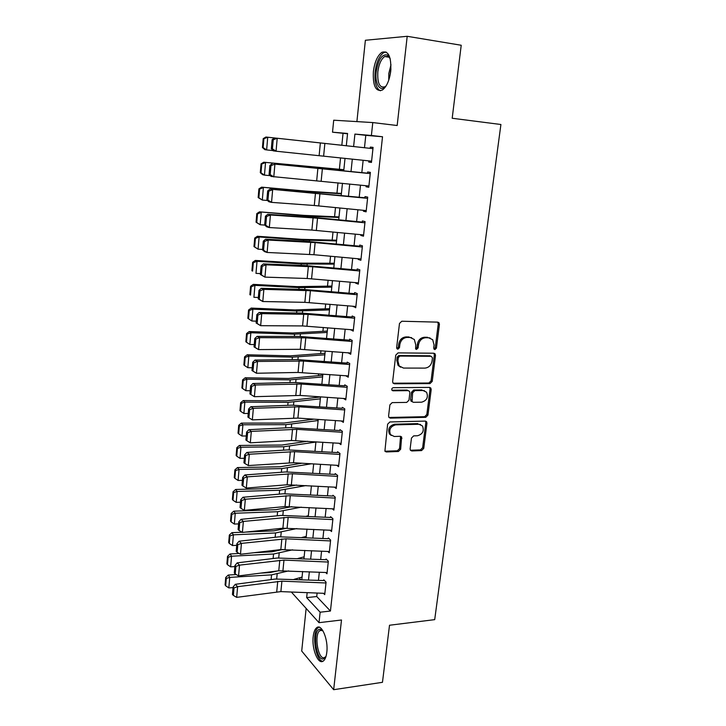 <?xml version="1.0" encoding="UTF-8"?>
<svg xmlns="http://www.w3.org/2000/svg" width="726" height="726" viewBox="0 0 726 726"><rect width="100%" height="100%" fill="white"/><g stroke="black" fill="none" stroke-linecap="round" stroke-linejoin="round"><path stroke-width="1.09" d="M434.865 349.633L436.426 348.099L439.421 324.422L438.958 322.716L437.742 322.135L401.787 321.237L399.481 323.469L396.641 347.618L396.922 348.743L397.875 349.215L399.481 347.654L399.844 344.551C400.761 340.158 403.202 337.781 407.168 337.409L410.181 337.463L414.346 339.505L415.717 344.759L415.626 348.979L416.542 349.424L418.122 347.881L418.503 344.796C419.419 340.458 421.824 338.098 425.726 337.726L428.685 337.781L432.687 339.704L434.075 345.013L433.694 348.063L434.865 349.633M433.921 349.115L435.264 347.6L438.241 323.968L437.66 322.126M396.895 348.698L398.365 347.146L398.728 344.042L399.844 344.551M415.571 348.907L416.987 347.373L417.359 344.296L418.503 344.796M326.809 652.238C328.47 639.624 321.636 623.398 316.717 627.681C314.893 629.088 313.714 632.056 313.196 636.575C311.59 648.853 318.215 665.243 323.315 661.005C325.103 659.625 326.273 656.703 326.809 652.238M390.76 70.985C391.378 56.601 388.428 50.375 381.894 52.317C377.484 55.584 374.652 62.009 373.382 71.593C372.747 85.804 375.723 91.966 382.293 90.078C386.604 86.938 389.426 80.568 390.76 70.985M410.126 448.904L410.435 450.292L411.805 450.964L421.57 450.583L423.757 448.387L426.942 423.194L426.598 421.724L425.282 421.089L389.88 421.96L387.62 424.193L384.898 451.236L386.332 451.953L398.411 451.481L400.643 449.258L401.641 436.979L400.253 436.299L394.263 436.489L390.479 434.602C388.728 429.61 390.452 426.362 395.652 424.864L418.947 424.256L422.505 425.98C424.347 430.917 422.686 434.175 417.514 435.754L413.675 435.872L411.46 438.087L410.126 448.904M317.108 593.051L316.736 596.536L330.439 611.038L320.139 612.209L319.013 622.672L291.344 592.026M347.536 133.775L332.517 132.186L333.706 120.207L372.783 122.567L397.167 125.516L407.204 36.3L461.219 45.257L452.189 118.256L500.913 124.5L434.702 619.641L389.517 625.24L382.466 682.313L333.661 689.7L341.501 620.004L319.013 622.672M372.783 122.567L371.394 135.49L354.914 134.083L353.616 146.552M330.439 611.038L382.52 136.76L371.394 135.49M430.001 383.591L432.224 381.395L435.5 355.459L435.074 353.834L433.83 353.226L398.048 352.89L395.761 355.132L392.639 381.577L393.011 383.101L394.39 383.791L430.001 383.591L428.857 383.019L431.072 380.832L434.339 354.941L433.839 353.226M431.19 389.572L427.959 415.127L425.754 417.323L390.334 418.131L388.918 417.423L388.591 415.98L389.898 404.863L392.167 402.621L406.714 402.404L408.965 400.189L409.854 392.839L409.491 391.314L408.148 390.652L392.966 390.797L391.986 390.307C391.477 388.954 391.931 388.083 393.329 387.684L429.52 387.412L430.808 388.029L431.19 389.572L430.046 389L426.834 414.51L427.959 415.127M306.145 608.424L301.707 651.031L333.661 689.7M407.204 36.3L365.378 40.266L356.902 121.605M368.835 160.873L368.708 162.052L371.458 162.424L373.082 147.396L370.324 147.097L370.187 148.349L274.446 137.958L277.205 138.258L276.061 151.217L273.312 150.854L271.333 148.721L272.431 148.866L273.221 139.791L272.123 139.673L271.333 148.721M366.167 185.72L366.049 186.763L368.772 187.263L370.378 172.389L367.646 171.962L367.501 173.332M363.517 210.322L363.427 211.23L366.113 211.847L367.71 197.127L364.996 196.583L364.842 198.053M360.904 234.67L360.813 235.451L363.481 236.186L365.06 221.611L362.374 220.949L362.21 222.528M358.308 258.774L358.236 259.427L360.876 260.28L362.437 245.851L359.778 245.07L359.597 246.758M355.74 282.641L355.686 283.158L358.299 284.138L359.842 269.854L357.21 268.947L357.02 270.744M353.199 306.263L355.74 307.751L357.274 293.613L354.669 292.587L354.469 294.484M350.685 329.658L353.217 331.129L354.733 317.126L352.155 316.001L351.938 317.988M348.199 352.818L350.712 354.279L352.21 340.421L349.66 339.178L349.433 341.265M345.73 375.75L348.235 377.202L349.723 363.472L347.191 362.129L346.955 364.316M343.434 398.465L345.785 399.899L347.255 386.305L344.75 384.853M341.211 420.971L343.353 422.378L344.805 408.92L342.327 407.359M338.969 443.25L340.948 444.639L342.382 431.308L339.931 429.647M336.737 465.312L338.561 466.682L339.986 453.478L337.554 451.717M334.495 487.155L336.202 488.516L337.617 475.439L335.203 473.588M332.272 508.79L333.86 510.142L335.258 497.192L332.88 495.241M330.049 530.225L331.546 531.559L332.935 518.736L330.566 516.685M327.843 551.451L329.25 552.776L330.629 540.071L328.288 537.939M325.647 572.478L326.981 573.794L328.343 561.207L326.019 558.984M382.52 136.76L365.795 135.335L364.479 147.723M363.145 160.264L361.829 172.588M360.495 185.139L359.216 197.191M357.882 209.76L356.62 221.548M355.286 234.135L354.061 245.66M352.718 258.265L351.52 269.537M350.177 282.151L349.006 293.168M347.663 305.8L346.52 316.572M345.177 329.214L344.051 339.741M342.708 352.391L341.61 362.682M340.267 375.351L339.196 385.406M337.844 398.075L336.8 407.903M335.457 420.59L334.432 430.182M333.08 442.878L332.081 452.253M330.738 464.949L329.758 474.114M328.406 486.81L327.462 495.758M326.11 508.463L325.175 517.202M323.823 529.916L322.916 538.438M321.564 551.161L320.683 559.483M319.331 572.206L318.46 580.328M323.778 579.829L326.074 582.152L324.731 594.621L323.46 593.305M343.035 133.384L341.828 145.254M340.548 157.851L339.387 169.321M338.007 182.834L336.964 193.152M335.494 207.545L334.559 216.747M333.007 232.021L332.19 240.106M330.548 256.242L329.831 263.248M328.107 280.218L327.508 286.162M325.693 303.958L325.194 308.859M323.306 327.453L322.916 331.346M320.937 350.722L320.647 353.607M318.596 373.763L318.405 375.669M316.282 396.577L316.182 397.512M299.874 557.958L299.811 558.548M299.139 577.914L300.718 579.584M307.171 592.661L306.662 597.607L320.139 612.209M352.31 159.112L351.03 171.454M349.714 184.032L348.462 196.111M347.146 208.707L345.921 220.513M344.605 233.119L343.407 244.671M342.091 257.294L340.911 268.584M339.596 281.225L338.452 292.26M337.127 304.92L336.011 315.71M334.686 328.37L333.588 338.915M332.272 351.593L331.201 361.902M329.876 374.589L328.833 384.662M327.508 397.358L326.482 407.204M325.157 419.9L324.159 429.52M322.834 442.234L321.854 451.626M320.529 464.341L319.576 473.515M318.251 486.248L317.316 495.205M315.991 507.937L315.084 516.685M313.759 529.417L312.87 537.957M311.545 550.698L310.674 559.029M309.349 571.779L308.505 579.911M346.311 145.744L265.907 137.023L346.311 145.744L347.572 133.466L332.517 132.186M301.798 579.629L302.633 571.489M303.94 558.73L304.793 550.39M306.109 537.63L306.98 529.082M308.287 516.331L309.185 507.574M310.501 494.833L311.418 485.857M312.725 473.125L313.668 463.932M314.975 451.2L315.937 441.798M317.244 429.075L318.233 419.446M319.54 406.723L320.547 396.868M321.854 384.163L322.889 374.071M324.186 361.376L325.248 351.057M326.546 338.361L327.635 327.807M328.932 315.12L330.04 304.321M331.346 291.652L332.472 280.599M333.779 267.948L334.931 256.641M336.229 244L337.418 232.438M338.715 219.815L339.922 207.99M341.22 195.376L342.463 183.288M343.752 170.692L345.022 158.332M365.795 135.335L354.914 134.083M316.736 596.536L306.662 597.607M370.324 147.097L373.082 147.396M368.708 162.052L371.467 162.325M366.049 186.763L368.799 187.009M363.427 211.23L366.158 211.438M360.813 235.451L363.545 235.623M358.236 259.427L360.958 259.572M355.686 283.158L358.39 283.276M353.163 306.662L355.849 306.744M350.658 329.931L353.344 329.985M348.181 352.972L350.504 352.99M345.721 375.787L346.248 375.787M430.055 337.98L428.685 337.781M417.359 344.296C418.276 339.959 420.681 337.608 424.574 337.245L427.532 337.291M411.678 337.69L410.181 337.463M398.728 344.042C399.645 339.668 402.086 337.291 406.043 336.918L409.056 336.973M393.093 383.201L428.857 383.019M432.46 357.873L431.289 356.312L399.899 356.067L398.293 357.628L397.912 360.886L399.155 365.913L403.493 368.073L424.91 368.109C428.767 367.692 431.144 365.35 432.061 361.076L432.46 357.873M400.552 367.211L398.057 365.369L396.804 360.35L397.186 357.101L398.783 355.54L430.137 355.794M388.954 417.468L424.628 416.697L426.834 414.51M408.321 390.661L407.032 390.071L391.922 390.207M421.597 402.186C426.879 400.607 428.522 397.276 426.534 392.203L423.049 390.515L414.864 390.597L412.622 392.811L412.078 401.65L413.421 402.304L421.597 402.186M424.492 390.742L423.049 390.515M412.114 401.696L410.97 401.042L410.607 399.545L411.506 392.221L413.738 390.007L421.924 389.935M430.046 389L429.629 387.412M420.626 424.538L418.947 424.256M391.241 435.455L389.408 433.93C387.648 428.948 389.372 425.708 394.572 424.211L417.831 423.612M384.889 451.227L397.331 450.792L399.554 448.568L400.552 436.317L401.641 436.979M410.408 450.256L420.463 449.893L422.641 447.697L425.817 422.559L425.472 421.098L426.598 421.724M263.919 138.739L263.202 138.648L262.44 147.514L263.157 147.623L263.919 138.739L267.731 137.223L266.633 149.919L273.067 150.591M263.157 147.623L266.633 149.919L264.827 149.656L262.44 147.514M263.202 138.648L265.907 137.023M371.594 161.163L276.061 151.217L272.431 148.866M372.946 148.649L277.205 138.258L273.221 139.791M274.446 137.958L272.123 139.673M386.35 85.532C380.769 93.273 374.598 84.606 376.213 71.801C378.319 59.378 382.085 53.797 387.521 55.04L390.225 58.824M389.971 58.198L388.31 56.437L384.662 56.528C381.123 59.133 378.845 64.269 377.819 71.938C377.311 83.327 379.707 88.263 384.989 86.748L385.942 86.04M386.023 51.973L383.609 52.708C379.226 55.947 376.395 62.318 375.133 71.838C374.362 82.283 376.132 88.599 380.451 90.795M325.938 656.631L323.179 659.017C315.765 660.379 312.325 629.769 319.767 629.26L322.988 630.858M323.025 630.93L320.865 630.241L319.867 630.667C314.013 633.998 317.797 659.045 324.032 657.783L325.965 656.549M319.522 627.073L318.297 627.6C311.318 631.547 315.338 661.304 322.934 661.241M343.852 169.702L263.747 162.216L343.834 169.893M261.759 164.031L261.042 163.894L260.289 172.67L261.006 172.824L261.759 164.031L265.544 162.551L264.455 175.12L270.317 175.665M261.006 172.824L264.455 175.12L262.667 174.721L260.289 172.67M261.042 163.894L263.747 162.216M341.42 193.434L306.236 191.129L261.596 187.154L308.223 191.61L341.383 193.806M259.609 189.078L258.91 188.887L258.166 197.572L258.864 197.781L259.609 189.078L263.384 187.617L262.304 200.058L267.567 200.503M258.864 197.781L262.304 200.058L258.166 197.572M258.91 188.887L261.596 187.154M339.006 216.929L303.931 215.368L259.481 211.838L305.891 215.976L338.951 217.473M257.494 213.861L256.795 213.616L256.06 222.21L256.759 222.474L257.494 213.861L261.242 212.428L260.171 224.742L264.799 225.087M256.759 222.474L260.171 224.742L256.06 222.21M256.795 213.616L259.481 211.838M336.619 240.206L301.644 239.362L257.376 236.268L259.118 236.985L303.586 240.088L336.546 240.923M255.389 238.391L254.708 238.092L253.973 246.604L254.663 246.913L255.389 238.391L259.118 236.985L258.066 249.172L262.549 249.463M254.663 246.913L258.066 249.172L253.973 246.604M254.708 238.092L257.376 236.268M368.908 186.001L271.07 176.436L269.092 174.412L270.181 174.603L270.961 165.628L269.872 165.446L269.092 174.412M370.251 173.614L274.918 164.112L367.51 173.178M270.961 165.628L274.918 164.112L273.793 176.926L270.181 174.603M272.186 163.677L269.872 165.446M366.249 210.594L314.276 205.503L271.542 202.373L268.847 201.755L266.878 199.822L267.948 200.067L268.729 191.192L267.649 190.956L266.878 199.822M367.574 198.334L269.954 189.123L364.869 197.762M268.729 191.192L272.667 189.686L271.542 202.373L267.948 200.067M269.954 189.123L267.649 190.956M363.617 234.934L311.89 230.078L269.319 227.547L266.651 226.802L264.681 224.978L265.743 225.269L266.515 216.484L265.444 216.203L264.681 224.978M364.933 222.791L317.525 218.19L270.426 214.996L267.749 214.315L316.89 217.691L362.256 222.102M266.515 216.484L270.426 214.996L269.319 227.547L265.743 225.269M267.749 214.315L265.444 216.203M361.013 259.028L313.941 254.717L267.123 252.466L264.473 251.595L262.513 249.871L263.565 250.207L264.328 241.513L263.266 241.186L262.513 249.871M362.31 247.012L315.129 242.611L268.221 240.043L265.562 239.235L307.897 241.477L359.66 246.187M264.328 241.513L268.221 240.043L267.123 252.466L263.565 250.207M265.562 239.235L263.266 241.186M334.259 263.248L299.384 263.121L255.298 260.443L257.022 261.296L301.299 263.974L334.169 264.137M253.32 262.667L252.63 262.322L251.913 270.753L252.594 271.107L253.32 262.667L257.022 261.296L255.979 273.357L260.434 273.602M252.594 271.107L251.913 270.753M252.63 262.322L255.298 260.443M358.435 282.877L307.18 278.494L264.945 277.123L260.362 274.501L261.405 274.891L262.159 266.279L261.106 265.907L260.362 274.501M359.724 270.98L312.761 266.778L266.034 264.827L263.393 263.901L305.564 265.571L357.101 270.036M262.159 266.279L266.034 264.827L264.945 277.123L261.405 274.891M263.393 263.901L261.106 265.907M331.918 286.071L297.143 286.643L253.247 284.383L254.944 285.354L299.039 287.614L331.809 287.133M251.26 286.706L250.588 286.316L249.871 294.656L250.543 295.065L251.26 286.706L254.944 285.354L253.909 297.297L258.356 297.506M250.543 295.065L249.871 294.656M250.588 286.316L253.247 284.383M355.876 306.49L304.866 302.334L262.785 301.526L258.229 298.876L259.264 299.321L260.017 290.799L258.973 290.373L258.229 298.876M357.156 294.711L310.41 290.699L263.865 289.356L261.251 288.313L303.268 289.42L354.56 293.649M260.017 290.799L263.865 289.356L262.785 301.526L259.264 299.321M261.251 288.313L258.973 290.373M329.595 308.677L294.919 309.938L251.205 308.087L252.884 309.176L296.798 311.018L329.468 309.902M249.227 310.501L248.555 310.056L247.847 318.315L248.519 318.768L249.227 310.501L252.884 309.176L251.868 321.001L256.287 321.164M251.868 321.001L248.519 318.768M248.555 310.056L251.205 308.087M353.353 329.867L302.57 325.938L260.661 325.684L256.124 323.016L257.149 323.497L257.893 315.057L256.859 314.594L256.124 323.016M354.615 318.215L308.087 314.385L261.723 313.632L259.137 312.479L300.981 313.033L352.046 317.026M257.893 315.057L261.723 313.632L260.661 325.684L257.149 323.497M259.137 312.479L256.859 314.594M327.299 331.074L292.723 333.007L249.19 331.555L250.851 332.762L294.584 334.196L327.154 332.454M247.203 334.06L246.55 333.57L245.851 341.746L246.504 342.245L247.203 334.06L250.851 332.762L249.844 344.46L254.245 344.587M249.844 344.46L246.504 342.245M246.55 333.57L249.19 331.555M350.849 353.017L300.292 349.306L258.547 349.587L254.046 346.901L255.062 347.427L255.788 339.078L254.772 338.561L254.046 346.901M352.101 341.474L305.782 337.835L259.599 337.663L257.04 336.392L298.722 336.41L349.551 340.176M255.788 339.078L259.599 337.663L258.547 349.587L255.062 347.427M257.04 336.392L254.772 338.561M325.021 353.253L290.545 355.84L247.194 354.787L248.836 356.103L292.387 357.147L324.867 354.796M245.206 357.373L244.562 356.847L243.872 364.933L244.517 365.487L245.206 357.373L248.836 356.103L247.838 367.692L252.221 367.773M247.838 367.692L244.517 365.487M244.562 356.847L247.194 354.787M348.371 375.941L298.05 372.447L256.459 373.255L251.976 370.541L252.984 371.113L253.71 362.846L252.702 362.292L251.976 370.541M349.605 364.506L303.504 361.049L257.503 361.448L254.962 360.069L296.489 359.561L347.092 363.1M253.71 362.846L257.503 361.448L256.459 373.255L252.984 371.113M254.962 360.069L252.702 362.292M322.771 375.224L288.394 378.464L245.216 377.783L246.84 379.217L290.209 379.87L322.598 376.921M243.237 380.469L242.593 379.889L241.903 387.902L242.548 388.492L243.237 380.469L246.84 379.217L245.851 390.697L250.216 390.742M245.851 390.697L242.548 388.492M242.593 379.889L245.216 377.783M345.921 398.638L300.128 395.443L254.39 396.686L255.416 384.998L251.65 386.377L250.651 385.778L249.935 393.946L250.933 394.563L251.65 386.377M347.137 387.321L301.254 384.036L255.416 384.998L252.902 383.51L294.275 382.475L344.65 385.796M252.902 383.51L250.651 385.778M250.933 394.563L254.39 396.686M320.538 396.986L286.262 400.861L243.255 400.561L244.862 402.104L288.059 402.376L320.347 398.837M241.277 403.329L240.642 402.712L239.961 410.644L240.596 411.279L241.277 403.329L244.862 402.104L243.882 413.466L248.228 413.475M243.882 413.466L240.596 411.279M240.642 402.712L243.255 400.561M343.489 421.116L297.905 418.094L252.339 419.873L253.365 408.311L249.608 409.673L248.619 409.037L247.911 417.114L248.9 417.777L249.608 409.673M344.696 409.909L299.012 406.796L253.365 408.311L250.869 406.714L292.079 405.172L342.227 408.275M250.869 406.714L248.619 409.037M248.9 417.777L252.339 419.873M313.968 419.165L284.147 423.04L241.322 423.122L242.911 424.774L285.926 424.665L318.115 420.545M239.344 425.971L238.709 425.309L238.037 433.159L238.663 433.839L239.344 425.971L242.911 424.774L241.94 436.017L246.268 435.99M241.94 436.017L238.663 433.839M238.709 425.309L241.322 423.122M341.084 443.377L291.435 440.5L250.316 442.833L251.323 431.38L247.593 432.741L246.613 432.052L245.914 440.056L246.894 440.755L247.593 432.741M342.282 432.279L296.807 429.338L251.323 431.38L248.855 429.683L289.91 427.65L339.832 430.536M248.855 429.683L246.613 432.052M246.894 440.755L250.316 442.833M338.697 465.42L293.522 462.734L248.31 465.566L249.308 454.231L245.597 455.574L244.626 454.848L243.927 462.771L244.898 463.506L245.597 455.574M339.886 454.431L294.611 451.663L249.308 454.231L246.858 452.434L287.759 449.902L337.463 452.588M246.858 452.434L244.626 454.848M244.898 463.506L248.31 465.566M336.338 487.255L287.124 484.768L246.323 488.072L247.312 476.846L243.618 478.18L242.656 477.418L241.967 485.258L242.929 486.039L243.618 478.18M337.517 476.365L292.442 473.76L247.312 476.846L244.889 474.949L285.627 471.945L335.113 474.423M244.889 474.949L242.656 477.418M242.929 486.039L246.323 488.072M307.588 441.272L282.051 445.02L239.399 445.455L240.968 447.216L283.812 446.744L315.91 442.052M237.42 448.387L236.803 447.679L236.131 455.465L236.758 456.182L237.42 448.387L240.968 447.216L240.007 458.351L244.317 458.287M240.007 458.351L236.758 456.182M236.803 447.679L239.399 445.455M301.844 463.233L279.982 466.782L237.502 467.571L239.054 469.432L281.715 468.606L311.327 463.796M235.523 470.584L234.906 469.84L234.253 477.545L234.861 478.307L235.523 470.584L239.054 469.432L238.101 480.467L242.393 480.367M238.101 480.467L234.861 478.307M234.906 469.84L237.502 467.571M296.607 485.032L277.922 488.335L235.614 489.478L237.148 491.448L279.646 490.259L306.082 485.558M233.645 492.573L233.037 491.783L232.384 499.415L232.992 500.223L233.645 492.573L237.148 491.448L236.213 502.365L240.487 502.229M236.213 502.365L232.992 500.223M233.037 491.783L235.614 489.478M333.996 508.881L285.009 506.585L244.353 510.36L245.334 499.243L241.658 500.559L240.705 499.76L240.025 507.528L240.978 508.345L241.658 500.559M335.167 498.1L290.291 495.658L245.334 499.243L242.929 497.256L283.521 493.771L332.789 496.049M242.929 497.256L240.705 499.76M240.978 508.345L244.353 510.36M291.807 506.657L275.889 509.688L233.754 511.177L235.269 513.237L277.595 511.712L301.263 507.156M306.336 516.231L308.35 515.778M231.775 514.353L231.177 513.518L230.532 521.077L231.131 521.921L231.775 514.353L235.269 513.237L234.335 524.063L238.6 523.891M234.335 524.063L231.131 521.921M231.177 513.518L233.754 511.177M331.682 530.307L282.904 528.201L242.402 532.43L243.373 521.422L239.716 522.729L238.772 521.885L238.101 529.581L239.045 530.434L239.716 522.729M332.835 519.616L288.168 517.339L243.373 521.422L240.996 519.335L281.434 515.396L330.484 517.475M240.996 519.335L238.772 521.885M239.045 530.434L242.402 532.43M287.351 528.111L273.874 530.851L245.969 532.058M242.067 532.231L231.903 532.666L233.409 534.826L275.562 532.957L296.789 528.573M302.007 537.431L306.227 536.405M229.933 535.915L229.334 535.044L228.699 542.531L229.289 543.411L229.933 535.915L233.409 534.826L232.483 545.544L236.721 545.335M232.483 545.544L229.289 543.411M229.334 535.044L231.903 532.666M329.386 551.524L280.826 549.6L240.478 554.283L241.44 543.384L237.801 544.672L236.857 543.792L236.195 551.415L237.13 552.304L237.801 544.672M330.53 540.943L286.062 538.81L241.44 543.384L239.072 541.206L279.365 536.813L328.206 538.692M239.072 541.206L236.857 543.792M237.13 552.304L240.478 554.283M282.931 549.455L271.878 551.805L253.855 552.731M239.135 553.493L230.078 553.956L231.558 556.207L273.548 554.011L292.614 549.827M297.959 558.457L304.13 556.851M228.109 557.278L227.519 556.37L226.884 563.784L227.474 564.701L228.109 557.278L231.558 556.207L230.641 566.825L234.87 566.589M230.641 566.825L227.474 564.701M227.519 556.37L230.078 553.956M327.117 572.542L278.766 570.799L238.564 575.927L239.516 565.137L235.896 566.407L234.961 565.49L234.307 573.041L235.233 573.967L235.896 566.407M328.252 562.06L283.975 560.082L239.516 565.137L237.175 562.859L277.314 558.022L325.938 559.719M237.175 562.859L234.961 565.49M235.233 573.967L238.564 575.927M277.514 570.963L269.9 572.569L260.57 573.123M236.259 574.565L228.263 575.037L229.734 577.388L271.551 574.865L288.685 570.89M294.13 579.312L302.052 577.106M226.294 578.431L225.713 577.488L225.087 584.838L225.668 585.791L226.294 578.431L229.734 577.388L228.826 587.906L233.037 587.633M228.826 587.906L225.668 585.791M225.713 577.488L228.263 575.037M324.867 593.36L280.88 591.608L236.676 597.362L237.62 586.672L234.017 587.933L233.091 586.98L232.438 594.458L233.364 595.42L234.017 587.933M325.983 582.978L281.906 581.154L237.62 586.672L235.297 584.312L275.281 579.039L323.705 580.546M235.297 584.312L233.091 586.98M233.364 595.42L236.676 597.362M435.264 347.6L436.426 348.099M398.365 347.146L399.481 347.654M416.987 347.373L418.122 347.881M424.574 337.245L425.726 337.726M406.043 336.918L407.168 337.409M438.241 323.968L439.421 324.422M393.301 383.219L394.39 383.791M434.339 354.941L435.5 355.459M431.072 380.832L432.224 381.395M398.783 355.54L399.899 356.067M397.186 357.101L398.293 357.628M396.804 360.35L397.912 360.886M424.628 416.697L425.754 417.323M389.254 417.486L390.334 418.131M407.032 390.071L408.148 390.652M391.94 390.243L392.966 390.797M413.738 390.007L414.864 390.597M411.506 392.221L412.622 392.811M410.607 399.545L411.724 400.144M394.572 424.211L395.652 424.864M400.87 437.724L401.959 438.395M399.554 448.568L400.643 449.258M397.331 450.792L398.411 451.481M385.27 451.254L386.332 451.953M425.817 422.559L426.942 423.194M422.641 447.697L423.757 448.387M420.463 449.893L421.57 450.583M410.707 450.274L411.805 450.964M323.624 156.054L324.867 143.43M319.131 155.582L320.357 142.94M388.755 80.15L388.809 73.544L390.996 64.732M390.942 68.961L389.898 76.103M308.223 191.61L308.169 192.199M314.176 192.072L314.122 192.68M305.891 215.976L305.809 216.847M311.826 216.348L311.735 217.246M303.586 240.088L303.477 241.25M309.494 240.379L309.376 241.567M321.164 181.101L322.389 168.604M316.69 180.674L317.906 168.16M318.732 205.894L319.948 193.524M314.276 205.503L315.483 193.116M316.327 230.432L317.525 218.19M311.89 230.078L313.078 217.827M313.941 254.717L315.129 242.611M309.521 254.409L310.701 242.275M301.299 263.974L301.163 265.398M307.189 264.164L307.044 265.643M311.581 278.766L312.761 266.778M307.18 278.494L308.35 266.487M299.039 287.614L298.876 289.302M304.902 287.723L304.738 289.474M309.249 302.57L310.41 290.699M304.866 302.334L306.018 290.445M296.798 311.018L296.607 312.979M302.642 311.046L302.452 313.069M306.935 326.137L308.087 314.385M302.57 325.938L303.713 314.167M294.584 334.196L294.366 336.41M300.41 334.142L300.183 336.428M304.639 349.469L305.782 337.835M300.292 349.306L301.426 337.654M292.387 357.147L292.151 359.615M298.186 357.01L297.941 359.561M302.379 372.574L303.504 361.049M298.05 372.447L299.166 360.904M290.209 379.87L289.946 382.584M295.999 379.653L295.727 382.457M300.128 395.443L301.254 384.036M295.818 395.352L296.934 383.927M288.059 402.376L287.777 405.335M293.821 402.086L293.522 405.135M297.905 418.094L299.012 406.796M293.613 418.04L294.711 406.723M285.926 424.665L285.617 427.859M291.67 424.302L291.353 427.596M295.709 440.528L296.807 429.338M291.435 440.5L292.524 429.293M293.522 462.734L294.611 451.663M289.266 462.743L290.346 451.645M291.362 484.732L292.442 473.76M287.124 484.768L288.195 473.788M283.812 446.744L283.485 450.165M289.538 446.299L289.193 449.839M281.715 468.606L281.37 472.263M287.423 468.088L287.06 471.864M279.646 490.259L279.274 494.134M285.336 489.669L284.946 493.68M289.229 506.521L290.291 495.658M285.009 506.585L286.062 495.704M277.595 511.712L277.205 515.805M283.258 511.05L282.85 515.288M287.106 528.101L288.168 517.339M282.904 528.201L283.957 517.42M275.562 532.957L275.145 537.267M281.207 532.231L280.771 536.686M285.009 549.473L286.062 538.81M280.826 549.6L281.86 538.928M273.548 554.011L273.112 558.53M279.174 553.212L278.72 557.886M282.931 570.645L283.975 560.082M278.766 570.799L279.791 560.227M271.551 574.865L271.097 579.584M277.16 574.003L276.688 578.885M280.88 591.608L281.906 581.154M276.724 591.799L277.74 581.326M316.717 627.681L318.496 627.464M437.787 322.262L438.958 322.716M433.921 353.317L435.074 353.834M398.057 365.369L399.155 365.913M410.97 401.042L412.078 401.65M429.665 387.457L430.808 388.029M389.408 433.93L390.479 434.602M388.31 56.437L387.521 55.04M389.254 57.236L384.662 56.528M321.99 630.35L320.974 629.378M322.108 630.386L319.867 630.667"/></g></svg>
